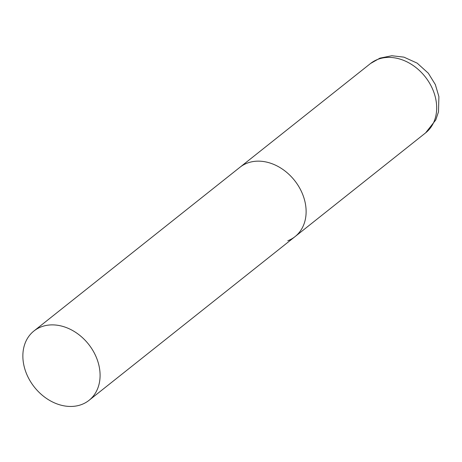 <?xml version="1.0" encoding="UTF-8"?>
<svg xmlns="http://www.w3.org/2000/svg" width="462" height="462" viewBox="0 0 462 462"><rect width="100%" height="100%" fill="white"/><g stroke="black" fill="none" stroke-linecap="round" stroke-linejoin="round"><path stroke-width="0.69" d="M33.922 331A44.288 34.552 -128.5 0 0 28.621 378.257A44.288 34.552 -128.5 0 0 89.027 400.34A44.288 34.552 -128.5 0 0 94.329 353.084A44.288 34.552 -128.5 0 0 33.922 331L370.518 63.513A44.288 34.552 51.5 0 1 377.783 59.379A44.288 34.552 51.5 0 1 428.239 81.023A44.288 34.552 51.5 0 1 425.623 132.86L295.062 236.613A44.288 34.552 -128.5 0 0 300.364 189.356A44.288 34.552 -128.5 0 0 239.957 167.267A44.288 34.552 51.5 0 1 247.222 163.132A44.288 34.552 51.5 0 1 297.678 184.777A44.288 34.552 51.5 0 1 295.062 236.613A44.288 34.552 51.5 0 1 287.797 240.748M425.623 132.86L435.77 119.958L438.49 111.856L438.9 96.633L435.331 84.558L428.314 73.21L417.174 63.138L403.927 57.138L391.776 55.746L379.914 58.154L370.518 63.513M295.062 236.613L89.027 400.34"/></g></svg>
